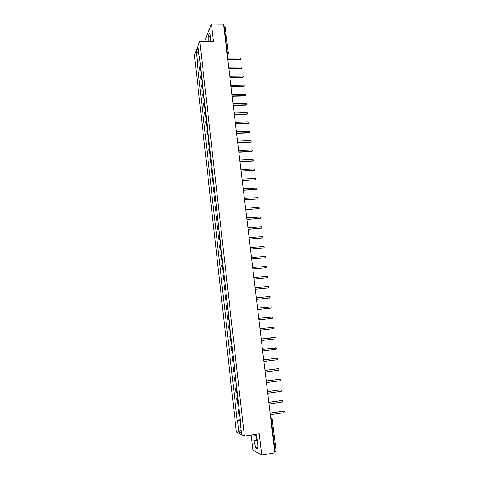 <?xml version="1.0" encoding="UTF-8"?>
<svg xmlns="http://www.w3.org/2000/svg" width="479" height="479" viewBox="0 0 479 479"><rect width="100%" height="100%" fill="white"/><g stroke="black" fill="none" stroke-linecap="round" stroke-linejoin="round"><path stroke-width="0.72" d="M257.87 443.764L257.187 439.74M251.134 435.004L252.864 450.104L261.72 455.05L274.868 452.853L223.501 24.046L211.455 23.95L205.683 38.482L206 41.284M199.791 41.278L194.48 55.175L236.375 432.052L244.392 436.07L199.791 41.278L213.478 41.29L211.455 23.95M261.72 455.05L259.235 433.723L244.392 436.07M276.048 451.212L275.144 451.625L271.33 419.796L270.725 418.257M274.73 451.697L275.144 451.625M223.819 26.71L225.154 27.159L228.285 53.193L227.327 52.798L224.202 26.71M200.527 65.857L199.581 67.252L200.006 71.048L200.958 69.671M201.114 71.036L200.006 71.048M201.545 74.88L200.587 76.239L201.018 80.053L201.976 78.712M202.126 80.035L201.018 80.053M202.563 83.951L201.599 85.268L202.03 89.1L203 87.801M203.144 89.082L202.03 89.1M203.587 93.064L202.617 94.339L203.048 98.189L204.024 96.932M204.162 98.165L203.048 98.189M204.617 102.219L203.641 103.452L204.078 107.326L205.054 106.104M205.192 107.296L204.078 107.326M205.653 111.415L204.671 112.613L205.102 116.499L206.09 115.325M206.221 116.469L205.102 116.499M206.694 120.66L205.701 121.816L206.138 125.72L207.132 124.588M207.257 125.684L206.138 125.72M207.736 129.947L206.736 131.06L207.179 134.988L208.179 133.892M208.299 134.946L207.179 134.988M208.784 139.281L207.778 140.353L208.221 144.299L209.233 143.245M209.347 144.251L208.221 144.299M209.844 148.658L208.826 149.688L209.269 153.651L210.287 152.639M210.395 153.603L209.269 153.651M210.904 158.082L209.88 159.07L210.323 163.052L211.353 162.088M211.455 162.998L210.323 163.052M211.963 167.554L210.934 168.494L211.383 172.5L212.419 171.572M212.514 172.44L211.383 172.5M213.035 177.068L211.999 177.966L212.448 181.99L213.49 181.11M213.58 181.924L212.448 181.99M214.113 186.63L213.065 187.487L213.52 191.528L214.568 190.69M214.652 191.462L213.52 191.528M215.191 196.24L214.137 197.049L214.592 201.108L215.652 200.318M215.73 201.036L214.592 201.108M216.274 205.892L215.215 206.659L215.676 210.742L216.736 209.994M216.813 210.664L215.676 210.742M217.37 215.598L216.298 216.316L216.759 220.418L217.831 219.717M217.903 220.34L216.759 220.418M218.466 225.352L217.388 226.022L217.849 230.142L218.933 229.489M218.993 230.058L217.849 230.142M219.568 235.147L218.484 235.776L218.945 239.919L220.035 239.308M220.095 239.829L218.945 239.919M220.675 244.997L219.58 245.577L220.047 249.739L221.142 249.176M221.196 249.643L220.047 249.739M221.789 254.894L220.687 255.427L221.154 259.606L222.262 259.091M222.304 259.51L221.154 259.606M222.903 264.839L221.795 265.324L222.268 269.527L223.382 269.06M223.418 269.426L222.268 269.527M224.028 274.832L222.915 275.269L223.388 279.497L224.507 279.077M224.543 279.383L223.388 279.497M225.16 284.879L224.034 285.268L224.507 289.514L225.639 289.142M225.669 289.4L224.507 289.514M226.292 294.974L225.16 295.315L225.639 299.579L226.777 299.261M226.801 299.459L225.639 299.579M227.435 305.123L226.292 305.41L226.771 309.697L227.92 309.428M227.938 309.572L226.771 309.697M228.579 315.32L227.429 315.559L227.914 319.87L229.07 319.649M229.076 319.738L227.914 319.87M229.734 325.57L228.573 325.756L229.058 330.085L230.225 329.917M230.225 329.953L229.058 330.085M230.89 335.869L229.722 336.007L230.213 340.359L231.387 340.24M232.058 346.221L230.878 346.311L231.369 350.682L232.549 350.616M232.052 346.167L230.878 346.311M233.225 356.627L232.04 356.663L232.531 361.058L233.722 361.046M233.213 356.514L232.04 356.663M234.405 367.088L233.207 367.07L233.704 371.488L234.902 371.53M234.381 366.914L233.207 367.07M235.584 377.602L234.381 377.53L234.878 381.967L236.087 382.062M235.56 377.368L234.381 377.53M236.776 388.164L235.56 388.038L236.063 392.505L237.279 392.654M236.74 387.876L235.56 388.038M237.967 398.785L236.746 398.606L237.249 403.096L238.476 403.294M237.925 398.438L236.746 398.606M239.165 409.461L237.937 409.228L238.44 413.736L239.68 413.994M239.123 409.054L237.937 409.228M199.929 60.51L197.39 61.474L196.318 51.846L198.102 47.193L199.198 56.959L199.551 57.151M240.506 421.37L240.159 421.484L240.536 421.646L199.456 56.318L199.198 56.959M240.159 421.484L241.482 433.285L238.793 431.956L237.5 420.358L240.38 420.245M197.39 61.474L197.144 62.096L237.135 420.209L237.5 420.358M210.826 41.29L210.838 37.003L209.539 33.087L208.245 36.296L208.239 41.284M257.696 448.949L257.906 442.668L256.127 435.411L254.199 434.519L253.996 440.71L255.732 447.895L257.696 448.949M200.102 62.078L197.144 62.096M240.32 419.724L237.135 420.209M196.318 51.846L198.731 52.78M241.081 429.711L238.793 431.956M210.73 36.691L210.718 41.29M210.604 36.302L208.245 36.296M256.756 437.986L256.684 440.279L257.828 444.961M257.744 447.566L255.732 447.895M256.684 440.279L253.996 440.71M227.878 60.593L227.806 59.474L240.626 59.342C241.182 58.785 241.051 58.36 240.224 58.067L227.645 58.139L227.453 57.019M240.793 59.24L240.201 59.737L227.848 59.815M228.962 69.647L228.89 68.515L241.703 68.353C242.296 67.802 242.17 67.371 241.332 67.06L228.728 67.18L228.531 66.054M241.901 68.246L241.302 68.731L228.932 68.856M230.052 78.742L229.98 77.61L242.787 77.406C243.416 76.862 243.302 76.424 242.446 76.101L229.818 76.263L229.621 75.131M243.009 77.293L242.416 77.76L230.016 77.933M231.147 87.879L231.076 86.741L243.871 86.501C244.541 85.963 244.44 85.525 243.56 85.178L230.914 85.394L230.71 84.256M244.122 86.376L243.536 86.837L231.112 87.052M232.249 97.063L232.171 95.92L244.961 95.638C245.673 95.111 245.577 94.668 244.685 94.303L232.01 94.561L231.812 93.423M245.242 95.513L244.655 95.956L232.207 96.219M233.351 106.29L233.279 105.141L246.05 104.817C246.805 104.302 246.727 103.853 245.811 103.47L233.117 103.775L232.914 102.632M246.368 104.685L245.781 105.123L233.315 105.428M234.465 115.559L234.387 114.403L247.146 114.038C247.942 113.541 247.877 113.086 246.948 112.679L234.225 113.032L234.021 111.882M247.493 113.906L246.948 114.325L234.423 114.685M235.578 124.875L235.506 123.714L248.254 123.301C249.086 122.822 249.026 122.361 248.086 121.935L235.339 122.337L235.135 121.181M248.625 123.175L248.056 123.576L235.536 123.983M236.698 134.24L236.626 133.066L249.403 132.611C250.224 132.144 250.182 131.683 249.272 131.234L236.458 131.689L236.255 130.522M249.763 132.485L249.2 132.875L236.656 133.33M237.829 143.646L237.752 142.467L250.553 141.958C251.367 141.515 251.337 141.054 250.463 140.581L237.584 141.083L237.38 139.91M250.906 141.838L250.349 142.215L237.782 142.718M238.961 153.094L238.883 151.915L251.709 151.358C252.517 150.927 252.499 150.466 251.655 149.975L238.716 150.52L238.512 149.346M252.056 151.244L251.505 151.598L238.913 152.148M240.099 162.597L240.021 161.405L252.87 160.8C253.672 160.387 253.666 159.926 252.858 159.411L239.853 160.004L239.644 158.824M253.205 160.693L252.661 161.034L240.045 161.633M241.242 172.141L241.165 170.949L254.038 170.284C254.828 169.895 254.834 169.434 254.062 168.901L240.997 169.536L240.787 168.351M254.361 170.183L241.188 171.159M242.392 181.733L242.314 180.535L255.211 179.817C255.99 179.445 256.014 178.984 255.271 178.439L242.14 179.116L241.937 177.925M255.523 179.727L242.338 180.733M243.548 191.372L243.464 190.163L256.391 189.403C257.163 189.037 257.193 188.576 256.487 188.019L243.296 188.744L243.087 187.546M256.684 189.313L243.488 190.355M244.703 201.054L244.625 199.845L257.576 199.024C258.337 198.677 258.379 198.222 257.702 197.653L244.452 198.414L244.242 197.21M257.852 198.953L244.643 200.018M245.871 210.79L245.793 209.574L258.768 208.7C259.516 208.365 259.57 207.91 258.923 207.329L245.619 208.137L245.41 206.928M259.025 208.634L245.811 209.736M247.044 220.574L246.96 219.346L259.965 218.424C260.708 218.101 260.768 217.646 260.151 217.059L246.787 217.903L246.577 216.694M260.199 218.364L246.978 219.496M248.218 230.405L248.14 229.172L261.169 228.196C261.899 227.878 261.971 227.429 261.378 226.836L247.966 227.723L247.751 226.501M261.384 228.142L248.158 229.309M249.403 240.284L249.319 239.045L262.378 238.015C263.097 237.71 263.181 237.255 262.612 236.656L249.146 237.584L248.936 236.363M262.564 237.973L249.337 239.171M250.595 250.212L250.511 248.966L263.594 247.882C264.306 247.583 264.39 247.134 263.851 246.529L250.337 247.499L250.122 246.272M263.755 247.847L250.523 249.08M251.786 260.187L251.703 258.941L264.815 257.798C265.516 257.51 265.611 257.061 265.097 256.451L251.529 257.468L251.313 256.229M264.947 257.774L251.714 259.037M252.99 270.216L252.906 268.964L266.043 267.761L266.342 266.426L252.726 267.48L252.511 266.24M266.144 267.743L252.918 269.048M254.199 280.299L254.115 279.035L267.276 277.778L267.593 276.443L253.936 277.545L253.72 276.299M267.348 277.766L254.121 279.107M255.409 290.424L255.325 289.154L268.515 287.843L268.851 286.514L255.145 287.663L254.93 286.406M268.551 287.837L255.331 289.214M256.63 300.608L256.546 299.333L269.761 297.962L256.552 299.375M269.521 298.028L270.114 296.639L269.575 296.465L256.367 297.83L256.145 296.567M257.858 310.841L257.768 309.554L271.012 308.129L271.383 306.811L257.588 308.045L257.373 306.782M270.94 308.141L257.774 309.59M259.091 321.122L259.001 319.834L272.27 318.343L272.653 317.032L258.822 318.313L258.6 317.044M272.126 318.373L259.001 319.852M260.325 331.462L260.241 330.163L273.533 328.618L273.934 327.307L260.055 328.636L259.834 327.361M273.533 328.618L260.241 330.169M261.57 341.85L261.48 340.545L274.802 338.934L275.215 337.629L261.3 339.012L274.419 337.432M261.3 339.012L261.079 337.725M262.821 352.293L262.731 350.981L276.084 349.311L276.503 348.011L262.546 349.436L275.772 347.784M262.546 349.436L262.324 348.149M264.079 362.789L263.989 361.471L277.365 359.741L277.796 358.442L277.173 358.196L263.803 359.921L263.582 358.621M263.797 359.885L277.131 358.196M265.342 373.339L265.252 372.015L278.658 370.219L279.101 368.92L278.467 368.674L265.067 370.453L264.839 369.153M265.061 370.405L278.215 368.65M266.611 383.942L266.522 382.607L279.952 380.757L280.407 379.458L279.76 379.2L266.336 381.044L266.108 379.733M266.324 380.979L279.814 379.194M267.893 394.6L267.797 393.259L281.257 391.343L281.718 390.05L281.065 389.78L267.611 391.69L267.384 390.373M267.599 391.606L281.149 389.774M269.174 405.312L269.078 403.971L282.568 401.989L283.035 400.689L282.376 400.414L268.893 402.384L268.665 401.061M268.881 402.288L282.496 400.408M270.461 416.083L270.372 414.73L283.885 412.682L284.364 411.389L283.688 411.102L270.18 413.143L269.952 411.808M270.168 413.03L283.843 411.096M270.725 418.281L271.994 418.82L272.294 419.508L270.916 419.861M227.16 54.582L227.327 52.798L226.944 52.798M227.148 54.504L227.675 54.396L228.255 53.343M237.722 403.24L237.213 398.744M236.53 392.618L236.027 388.146M235.339 382.056L234.842 377.602M234.159 371.542L233.662 367.106M232.986 361.082L232.495 356.669M231.818 350.676L231.327 346.287M230.656 340.318L230.165 335.953M229.501 330.019L229.01 325.672M228.351 319.768L227.866 315.445M227.202 309.566L226.723 305.267M226.064 299.423L225.585 295.142M224.932 289.322L224.453 285.065M223.801 279.275L223.328 275.042M222.681 269.282L222.208 265.067M221.561 259.337L221.094 255.139M220.454 249.439L219.987 245.266M219.346 239.59L218.879 235.434M218.244 229.788L217.783 225.657M217.155 220.035L216.688 215.921M216.065 210.329L215.604 206.239M214.981 200.671L214.52 196.6M213.897 191.061L213.442 187.014M212.826 181.499L212.371 177.469M211.76 171.985L211.305 167.967M210.694 162.513L210.245 158.519M209.634 153.088L209.191 149.113M208.581 143.706L208.137 139.754M207.533 134.371L207.096 130.438M206.491 125.085L206.054 121.163M205.455 115.834L205.018 111.936M204.419 106.637L203.988 102.757M203.395 97.477L202.958 93.615M202.372 88.364L201.94 84.52M201.354 79.292L200.923 75.466M200.336 70.263L199.911 66.455M238.919 413.916L238.41 409.395M235.764 126.426L235.878 126.977M242.715 184.457L242.721 184.11M272.234 419.466L276.108 451.272M228.243 53.678L227.244 55.283M240.386 59.39L240.201 59.737M241.494 68.389L241.302 68.731M242.608 77.436L242.416 77.76M243.727 86.519L243.536 86.837M244.853 95.65L244.655 95.956M245.978 104.823L245.781 105.123M228.136 62.725L228.022 61.809M229.225 71.826L229.112 70.904M230.321 80.963L230.207 80.047M231.417 90.148L231.309 89.238M232.525 99.381L232.417 98.464M233.638 108.655L233.524 107.739M234.752 117.972L234.644 117.062M237.003 136.749L236.889 135.838M238.135 146.203L238.027 145.293M239.272 155.705L239.165 154.795M240.416 165.255L240.308 164.345M241.566 174.853L241.458 173.937M242.721 184.493L242.613 183.583M243.883 194.187L243.775 193.271M245.05 203.922L244.937 203.012M246.224 213.712L246.11 212.796M247.398 223.549L247.29 222.633M248.583 233.435L248.475 232.513M249.775 243.368L249.661 242.446M250.972 253.355L250.858 252.433M252.17 263.39L252.062 262.462M253.379 273.479L253.271 272.545M254.594 283.616L254.481 282.682M255.816 293.801L255.702 292.867M257.043 304.045L256.93 303.099M258.277 314.338L258.163 313.386M259.516 324.684L259.402 323.726M260.762 335.078L260.648 334.12M262.013 345.533L261.899 344.569M263.27 356.041L263.157 355.071M264.534 366.597L264.42 365.621M265.809 377.212L265.689 376.231M267.084 387.882L266.965 386.894M268.372 398.606L268.252 397.612M269.659 409.389L269.539 408.383M240.626 59.342L240.44 59.689M241.703 68.353L241.518 68.695M242.787 77.406L242.596 77.736M243.871 86.501L243.679 86.819M244.961 95.638L244.763 95.95M246.05 104.817L245.853 105.117"/></g></svg>
